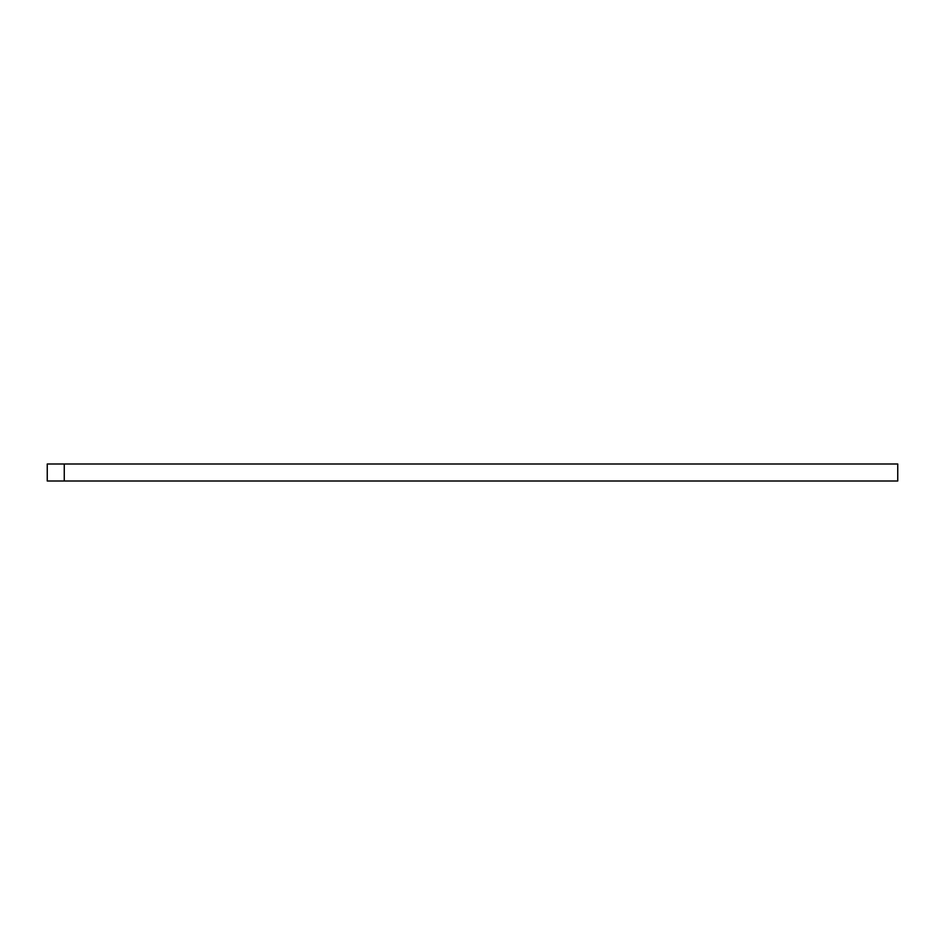 <?xml version="1.0" encoding="UTF-8"?>
<svg xmlns="http://www.w3.org/2000/svg" width="945" height="945" viewBox="0 0 945 945"><rect width="100%" height="100%" fill="white"/><g stroke="black" fill="none" stroke-linecap="round" stroke-linejoin="round"><path stroke-width="0.71" stroke-dasharray="4.72 3.54" d="M64.26 463.995L47.25 463.995L47.25 481.005L47.25 463.995L897.75 463.995L897.75 481.005L47.25 481.005L64.26 481.005L47.25 481.005L47.25 463.995L64.26 463.995L64.26 481.005"/><path stroke-width="1.42" d="M64.26 463.995L897.75 463.995L897.75 481.005L47.25 481.005L47.25 463.995L64.26 463.995L64.26 481.005"/></g></svg>
